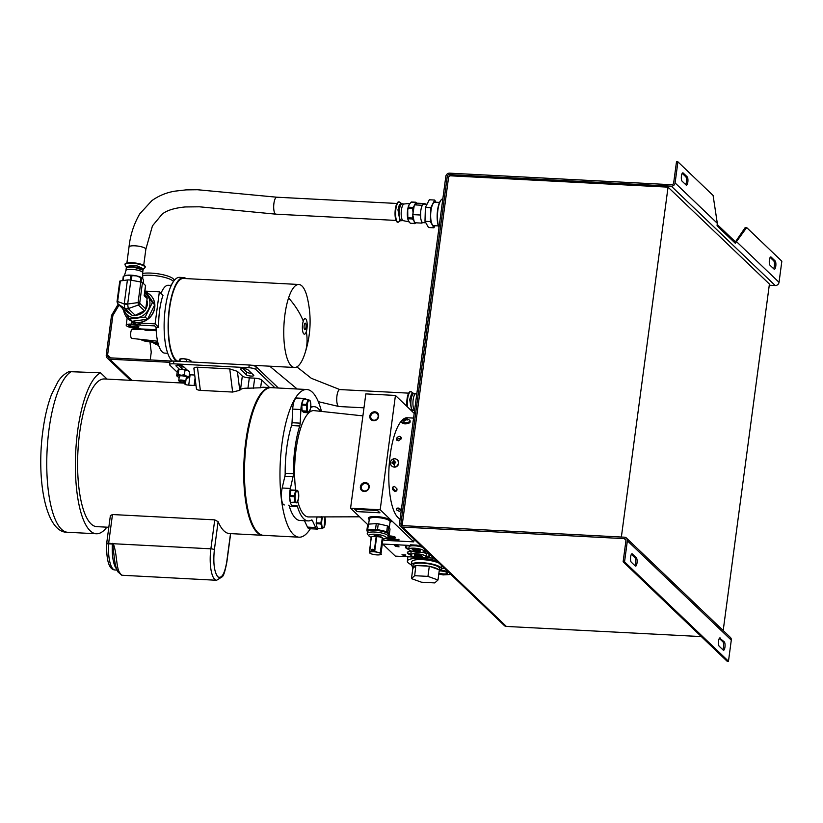 <?xml version="1.0" encoding="UTF-8"?>
<svg xmlns="http://www.w3.org/2000/svg" width="823" height="823" viewBox="0 0 823 823"><rect width="100%" height="100%" fill="white"/><g stroke="black" fill="none" stroke-linecap="round" stroke-linejoin="round"><path stroke-width="1.23" d="M179.455 381.543L178.828 380.771A3.539 0.854 7.6 0 1 178.745 380.535A3.539 0.854 7.6 0 1 181.255 380.051A3.539 0.854 7.6 0 1 185.761 381.471A3.539 0.854 7.6 0 1 185.617 381.677L184.815 382.253A2.788 0.679 7.6 0 1 182.943 382.479A2.788 0.679 7.6 0 1 179.455 381.543A2.788 0.679 7.6 0 1 181.369 380.977A2.788 0.679 7.6 0 1 184.105 381.491A2.788 0.679 7.6 0 1 184.815 382.253M179.939 361.4L180.247 359.075L183.416 358.746L186.461 359.394L186.152 361.729M186.461 359.394L188.879 359.754L191.162 361.091L191.049 361.986M190.288 360.464A5.658 1.379 -172.4 0 0 190.154 360.361L191.162 361.091M179.558 359.27L180.247 359.075L178.622 361.338M190.154 360.361A5.658 1.379 -172.4 0 0 188.879 359.754A5.658 1.379 -172.4 0 0 183.416 358.746A5.658 1.379 -172.4 0 0 180.042 359.013A5.658 1.379 -172.4 0 0 179.918 359.054M444.204 568.065A19.618 4.763 7.6 0 1 441.447 568.734M411.366 564.722A19.618 4.763 7.6 0 1 408.157 562.767A19.618 4.763 7.6 0 1 407.364 561.152A19.618 4.763 7.6 0 1 436.622 560.823M412.858 566.708A15.174 3.683 7.6 0 1 411.973 566.039A15.174 3.683 7.6 0 1 411.356 564.784A15.174 3.683 7.6 0 1 424.473 562.86A15.174 3.683 7.6 0 1 440.83 567.541A15.174 3.683 7.6 0 1 441.437 568.796A15.174 3.683 7.6 0 1 439.482 570.267M439.276 570.339A13.425 3.261 7.6 0 1 439.4 570.915L439.708 568.559A13.425 3.261 -172.4 0 0 439.163 567.448A13.425 3.261 -172.4 0 0 424.699 563.313A13.425 3.261 -172.4 0 0 413.084 565.01L412.776 567.366A13.425 3.261 7.6 0 1 415.79 565.761L412.827 568.446L411.469 578.62L414.689 575.699L427.95 576.388L437.99 579.999L434.77 582.91L421.51 582.221L411.469 578.62M438.896 573.178A5.545 1.348 7.6 0 0 444.461 573.95A5.545 1.348 7.6 0 0 447.424 573.158A5.545 1.348 7.6 0 0 447.198 572.705A5.545 1.348 7.6 0 0 439.4 570.905A13.425 3.261 7.6 0 1 439.132 571.44M415.79 565.761L414.689 575.699M428.258 566.173L417.086 565.586A13.425 3.261 7.6 0 1 428.258 566.173L429.308 566.224L427.95 576.388M416.047 565.535L417.086 565.586M438.556 569.547L430.09 566.512A13.425 3.261 7.6 0 1 438.556 569.547L439.338 569.835L437.99 579.999M429.308 566.224L430.09 566.512M413.084 568.22A13.425 3.261 7.6 0 1 412.776 567.366M411.356 564.784L411.767 561.728A15.174 3.683 7.6 0 1 422.394 559.63A15.174 3.683 7.6 0 1 438.988 563.086M413.578 418.094L407.251 417.765A50.954 15.606 93 0 0 389.485 461.302A50.954 15.606 93 0 0 398.065 517.646A50.954 15.606 93 0 0 400.101 519.076M396.635 508.377L396.367 509.355C397.221 507.534 398.723 507.606 400.883 509.591A50.954 15.606 -87 0 0 401.079 510.126L399.35 511.371L396.563 509.89L396.974 508.388L400.924 509.704M393.096 486.866L392.386 488.543L392.766 487.206L394.484 486.444L396.912 488.78A50.954 15.606 -87 0 0 396.984 489.603L396.624 490.909L394.927 491.64L392.458 489.366L393.024 488.625L395.493 490.899L396.851 490.508M396.943 439.894A49.071 15.03 -87 0 1 397.139 439.173L396.727 438.052C398.929 435.727 400.441 435.799 401.254 438.289A50.954 15.606 -87 0 0 401.048 439.009L398.281 440.84L396.532 438.772L396.881 440.243M396.563 439.719L396.532 438.772A50.954 15.606 93 0 1 396.727 438.052M393.024 488.625A49.071 15.03 -87 0 1 392.952 487.792M401.305 437.97L397.139 439.173M396.563 509.89A50.954 15.606 93 0 1 396.367 509.355L396.336 508.83M392.386 488.543A50.954 15.606 93 0 0 392.458 489.366M401.233 437.363L401.254 438.289M184.085 367.089A4.249 1.029 -172.4 0 0 182.768 366.965A4.249 1.029 -172.4 0 0 180.402 367.12M131.927 380.401L109.747 359.188L169.816 362.315M109.747 359.188A4.249 3.909 133.7 0 1 106.26 354.898L111.527 315.425L112.874 315.497L107.607 354.97A2.829 2.603 -46.3 0 0 109.932 357.83L172.264 361.081M150.208 359.929L151.247 352.182L149.951 341.843M118.183 304.212L111.527 315.425M119.068 305.055L112.874 315.497M107.113 379.105L100.509 372.788L69.009 371.636C64.564 373.735 60.912 377.016 58.073 381.491L51.54 394.443C47.662 404.597 44.781 416.644 42.909 430.604C36.027 480.159 45.923 533.386 67.681 532.275L96.322 533.767A81.076 24.824 93 0 0 106.856 527.173M263.165 535.31A73.936 22.643 -87 0 1 262.794 535.3A73.936 22.643 -87 0 1 257.157 532.563A73.936 22.643 -87 0 1 244.709 450.798A73.936 22.643 -87 0 1 270.489 387.623A73.936 22.643 -87 0 1 270.86 387.654M112.484 514.54L108.657 543.159A2.829 0.689 7.6 0 0 106.651 543.55L110.385 515.568L112.484 514.54L214.741 519.869L218.116 521.679A73.936 22.643 93 0 0 223.887 530.825A73.936 22.643 93 0 0 229.524 533.561L262.794 535.3M185.072 383.168L104.387 378.961A73.936 22.643 93 0 0 78.607 442.136A73.936 22.643 93 0 0 91.055 523.901A73.936 22.643 93 0 0 96.692 526.638L108.821 527.276M100.509 372.788A81.076 24.824 93 0 0 75.953 447.949A81.076 24.824 93 0 0 90.139 530.763A81.076 24.824 93 0 0 96.322 533.767M106.774 543.777L108.595 543.838A2.829 0.864 93 0 1 108.657 543.159L113.265 543.725C117.195 553.694 116.094 568.23 119.891 572.962A2.829 2.448 149.4 0 1 117.946 571.851L117.946 571.851C116.341 568.991 115.179 564.732 114.469 559.054L112.72 544.425A2.829 1.101 -49.2 0 1 113.265 543.725L210.883 548.818A24.793 7.592 93 0 0 214.7 579.351A24.793 7.592 93 0 0 216.593 580.277L222.303 576.748C223.691 575.699 225.224 570.72 226.891 561.821L230.656 533.623M310.364 528.736A73.936 22.643 -87 0 1 299.068 537.193L263.545 535.341A73.936 22.643 -87 0 1 257.908 532.594A73.936 22.643 -87 0 1 245.46 450.839A73.936 22.643 -87 0 1 271.24 387.654L306.763 389.505A73.936 22.643 -87 0 1 312.401 392.252A73.936 22.643 -87 0 1 321.484 411.428M299.068 537.193A73.936 22.643 -87 0 1 293.43 534.446A73.936 22.643 -87 0 1 280.982 452.691A73.936 22.643 -87 0 1 306.763 389.505M243.001 368.591L246.684 372.109A3.848 0.936 -172.4 0 0 251.437 373.344A3.848 0.936 -172.4 0 0 251.694 373.354M246.324 374.835A3.848 0.936 -172.4 0 0 251.066 376.06A3.848 0.936 -172.4 0 0 253.803 375.535A3.848 0.936 -172.4 0 0 253.638 375.216L248.011 369.836A3.848 0.936 -172.4 0 0 243.865 368.642A3.848 0.936 -172.4 0 0 240.542 369.136A3.848 0.936 -172.4 0 0 240.697 369.445L246.324 374.835L246.684 372.109M270.489 387.623L263.71 387.263A73.936 22.643 93 0 0 260.624 387.777L247.929 388.219C244.287 388.106 241.818 388.538 240.522 389.536A73.936 22.643 93 0 0 239.76 390.297L232.642 392.057L200.349 390.369C197.17 390.02 195.946 389.248 196.697 388.055M196.039 385.627L188.724 385.133C185.504 384.804 184.362 384.372 185.278 383.847M218.116 521.679L214.371 549.723C213.064 562.839 214.196 571.862 217.756 576.769C221.675 579.011 224.689 573.95 226.778 561.584A2.829 0.689 7.6 0 1 226.891 561.821M239.76 390.297L237.394 371.348L229.751 368.91L197.448 367.223C194.351 367.192 193.312 367.819 194.331 369.105M237.394 371.348L242.322 376.07A5.658 1.379 -172.4 0 0 249.307 377.88L254.688 378.158L253.309 388.497M260.624 387.777L261.673 379.969A5.658 1.379 -172.4 0 0 254.688 378.158M261.673 379.969L269.625 387.571M188.724 385.133L190.103 374.794A5.658 1.379 -172.4 0 0 189.341 374.763M190.103 374.794L194.712 375.031M119.891 572.962A24.793 7.592 93 0 0 121.053 574.475A24.793 7.592 93 0 0 122.308 575.267L216.593 580.277M112.432 543.355A2.829 0.864 93 0 0 112.36 544.034L112.72 544.425M187.449 370.309L183.426 366.461A3.848 0.936 -172.4 0 0 179.28 365.278A3.848 0.936 -172.4 0 0 175.947 365.762A3.848 0.936 -172.4 0 0 176.101 366.081L179.548 369.373M177.171 372.161L169.744 365.062A5.658 1.379 7.6 0 1 169.507 364.589A5.658 1.379 7.6 0 1 173.519 363.807L248.875 367.737A5.658 1.379 7.6 0 1 255.86 369.548L275.005 387.859M122.308 575.267A2.829 2.685 108.4 0 1 121.639 575.143L117.946 571.851M178.416 365.227L182.099 368.745M255.86 369.548L256.22 366.821L278.4 388.034M256.22 366.821A5.658 1.379 -172.4 0 0 249.235 365.011L248.875 367.737M173.519 363.807L173.89 361.091L249.235 365.011M173.89 361.091A5.658 1.379 -172.4 0 0 169.877 361.863L169.507 364.589M394.855 466.939A4.146 3.93 111.2 0 1 390.462 462.464A4.146 3.93 111.2 0 1 395.894 458.997A4.146 3.93 111.2 0 1 394.855 466.939A5.319 1.492 -99.2 0 1 394.114 464.563A4.959 0.772 -6.5 0 1 394.546 464.501L394.845 462.938A5.298 0.823 -6.5 0 1 395.781 462.835L395.678 461.94A5.298 0.823 173.5 0 0 394.742 462.053L394.114 460.726A4.959 0.772 173.5 0 0 393.682 460.787A4.959 0.772 173.5 0 0 393.26 460.859L392.808 462.361A5.298 0.823 173.5 0 0 392.026 462.526L392.129 463.421A5.298 0.823 -6.5 0 1 392.91 463.246L393.692 464.635A4.959 0.772 -6.5 0 1 394.114 464.563M392.91 463.246L394.094 463.946A0.566 0.535 -68.8 0 0 393.764 463.503L393.168 463.277M396.069 459.08A4.146 3.93 111.2 0 1 394.402 467.125A4.146 3.93 111.2 0 1 393.065 466.806M394.917 462.166A0.566 0.535 -68.8 0 0 395.318 462.279L395.709 462.217M392.602 463.318L393.394 462.588A0.566 0.535 -68.8 0 0 393.867 461.95L393.26 460.859M394.166 464.563L394.094 463.946M150.918 275.294A17.89 4.341 -172.4 0 0 142.708 275.551A17.89 4.341 -172.4 0 1 150.918 275.294A17.89 4.341 -172.4 0 1 173.447 281.548A17.89 4.341 -172.4 0 0 150.918 275.294M173.92 280.89L174.003 280.314A17.89 4.341 -172.4 0 0 151.216 273.113A17.89 4.341 -172.4 0 0 142.677 273.421M171.184 284.285A17.89 4.341 -172.4 0 0 171.966 284.017M372.263 536.606L376.183 536.606A6.553 1.595 -172.4 0 1 376.677 536.647L379.537 536.863A5.792 1.409 -172.4 0 0 375.72 536.339A5.792 1.409 -172.4 0 0 373.837 536.339A5.792 1.409 -172.4 0 0 372.263 536.606A5.792 1.409 -172.4 0 0 372.078 536.678M376.677 536.647L374.722 551.235L377.479 552.295A5.792 1.409 7.6 0 1 380.812 553.622A5.792 1.409 7.6 0 1 380.998 553.858L383.055 538.427M382.757 538.088A5.792 1.409 -172.4 0 0 382.613 537.985A5.792 1.409 -172.4 0 0 379.537 536.863L382.284 537.923A6.553 1.595 -172.4 0 1 382.592 538.057L380.998 553.858A5.792 1.409 7.6 0 1 380.391 554.63A5.792 1.409 7.6 0 1 378.817 554.897A5.792 1.409 7.6 0 1 376.934 554.897A5.792 1.409 7.6 0 1 373.117 554.373A5.792 1.409 7.6 0 1 370.041 553.251A5.792 1.409 7.6 0 1 369.599 552.809L371.194 537.008A6.553 1.595 -172.4 0 1 371.389 536.915L369.434 551.503L371.78 551.77L374.239 551.194L376.183 536.606M380.648 552.645A6.553 1.595 -172.4 0 0 380.339 552.511L382.284 537.923M370.062 553.179L369.599 552.809A5.792 1.409 7.6 0 1 371.78 551.77A5.792 1.409 7.6 0 1 377.479 552.295L380.339 552.511M371.07 550.114C372.14 549.034 373.076 548.982 373.868 549.939C372.798 551.009 371.873 551.071 371.07 550.114L371.749 549.383M381.461 554.229A6.553 1.595 7.6 0 1 381.265 554.321L380.391 554.63M373.868 549.939L373.189 550.669M441.293 199.773A15.092 4.619 93 0 0 441.087 199.968A15.092 4.619 93 0 0 437.569 210.235A15.092 4.619 93 0 0 438.998 227.57M439.04 227.323A15.544 4.763 -87 0 1 437.867 210.143A15.544 4.763 -87 0 1 441.498 199.557A15.544 4.763 -87 0 1 442.836 198.816M418.65 552.398A7.777 1.883 7.6 0 1 408.743 549.27A7.777 1.883 7.6 0 1 414.257 548.19A7.777 1.883 7.6 0 1 424.154 551.317A7.777 1.883 7.6 0 1 418.65 552.398M422.538 547.357A7.777 1.883 -172.4 0 0 414.576 545.803A7.777 1.883 -172.4 0 0 409.062 546.873L408.743 549.27M420.615 551.06L417.683 551.461L413.516 550.69L412.292 549.527L415.224 549.126L419.391 549.898L420.615 551.06M417.683 551.461L417.498 550.309L414.339 549.723L413.516 550.69M419.535 550.031L417.498 550.309L417.6 549.569M186.183 378.313A5.658 1.379 -172.4 0 0 188.097 377.922A5.658 1.379 -172.4 0 0 188.272 377.788A5.658 1.379 -172.4 0 0 188.2 377.068A5.658 1.379 -172.4 0 0 186.677 376.265A5.658 1.379 -172.4 0 0 181.214 375.257A5.658 1.379 -172.4 0 0 177.357 375.772A5.658 1.379 -172.4 0 0 177.418 376.492A5.658 1.379 -172.4 0 0 178.951 377.304A5.658 1.379 -172.4 0 0 179.167 377.376M187.613 377.798L189.125 376.43L186.677 376.265L184.414 374.732L181.214 375.257L178.2 374.414L176.688 375.782L177.305 371.194L178.807 369.825L178.149 369.836M178.745 380.535L179.311 376.317A3.539 0.854 7.6 0 1 182.367 375.864A3.539 0.854 7.6 0 1 186.183 376.955A3.539 0.854 7.6 0 1 186.327 377.253L185.761 381.471M177.357 375.772L176.688 375.782L177.418 376.492M189.125 376.43L189.732 371.842L187.469 370.319L185.021 370.155L184.414 374.732M189.064 371.842L189.732 371.842M178.2 374.414L178.807 369.825L182.006 369.311A5.658 1.379 -172.4 0 0 178.324 369.702A5.658 1.379 -172.4 0 0 178.303 369.722L178.324 369.702M185.021 370.155L182.006 369.311A5.658 1.379 -172.4 0 1 187.469 370.319A5.658 1.379 -172.4 0 1 189.002 371.132L189.722 371.831M407.22 418.928L409.751 420.214A4.146 1.625 175.1 0 1 410.049 420.738A4.146 1.625 175.1 0 1 404.669 422.734A4.146 1.625 175.1 0 1 403.548 422.6A4.146 1.625 175.1 0 1 401.778 421.448A4.146 1.625 175.1 0 1 401.974 420.872L407.22 418.928A5.319 2.932 -78.6 0 0 406.881 418.897A4.959 3.662 -122.5 0 0 406.511 418.845L405.194 419.041A5.298 3.909 -122.5 0 0 404.463 419.133L403.949 419.463A5.298 3.909 57.5 0 1 404.669 419.37L404.319 420.244A4.959 3.662 57.5 0 1 404.69 420.296A4.959 3.662 57.5 0 1 405.06 420.388L406.346 419.709A5.298 3.909 57.5 0 1 407.107 420.1L407.622 419.771A5.298 3.909 -122.5 0 0 406.86 419.38L407.251 418.989A4.959 3.662 -122.5 0 0 406.881 418.897M404.669 419.37L404.875 420.337M410.049 420.738L410.142 421.839A4.146 1.625 175.1 0 1 404.762 423.835A4.146 1.625 175.1 0 1 401.871 422.549L401.778 421.448M406.912 419.987L406.716 419.082M406.593 419.823L406.511 418.845M375.844 536.339A3.014 0.73 7.6 0 1 374.753 535.824A3.014 0.73 7.6 0 1 374.66 535.701M373.94 536.329A3.683 0.895 7.6 0 1 374.033 535.927A3.683 0.895 7.6 0 1 376.492 535.619A3.683 0.895 7.6 0 1 381.09 536.863A3.683 0.895 7.6 0 1 381.059 537.285M380.535 536.483A3.014 0.73 7.6 0 1 379.228 536.791M383.251 538.972A8.827 2.14 -172.4 0 0 385.925 538.273A8.827 2.14 -172.4 0 0 383.703 535.855A8.827 2.14 -172.4 0 0 375.031 534.23A8.827 2.14 -172.4 0 0 368.982 536.02A8.827 2.14 -172.4 0 0 371.163 537.296M385.925 538.273L387.859 536.894A10.606 2.572 -172.4 0 0 388.271 536.308A10.606 2.572 -172.4 0 0 387.839 535.423A10.606 2.572 -172.4 0 0 374.763 532.039A10.606 2.572 -172.4 0 0 367.243 533.499A10.606 2.572 -172.4 0 0 367.49 534.178L368.982 536.02M388.271 536.308L388.507 534.59A10.606 2.572 -172.4 0 0 388.075 533.716A10.606 2.572 -172.4 0 0 374.99 530.321A10.606 2.572 -172.4 0 0 367.469 531.781L367.243 533.499M388.425 535.166L388.497 535.145A11.81 2.87 -172.4 0 0 389.258 534.785L387.921 532.183A11.81 2.87 -172.4 0 0 386.697 531.637L377.5 529.559A11.81 2.87 -172.4 0 0 375.514 529.374L367.655 529.889A11.81 2.87 -172.4 0 0 366.893 530.249L367.428 532.07M389.3 527.605L390.081 521.71A10.473 2.541 -172.4 0 0 389.66 520.846A10.473 2.541 -172.4 0 0 378.374 517.616A10.473 2.541 -172.4 0 0 369.321 518.943L368.632 524.117M377.5 529.559L378.271 523.798L387.468 525.876L386.697 531.637M387.921 532.183L388.693 526.422A11.81 2.87 -172.4 0 0 387.468 525.876M388.693 526.422L390.03 529.024L389.258 534.785M367.655 529.889L368.426 524.128A11.81 2.87 -172.4 0 0 367.665 524.488L366.893 530.249M368.426 524.128L376.286 523.613L375.514 529.374M378.271 523.798A11.81 2.87 -172.4 0 0 376.286 523.613M382.818 544.044L410.286 545.474L410.368 544.816L417.096 545.165L417.004 545.824L421.16 546.04M429.812 555.227A11.327 2.747 7.6 0 1 426.16 556.43M410.749 554.373A11.327 2.747 7.6 0 1 407.529 552.254M425.975 550.638A11.327 2.747 7.6 0 1 424.215 550.906M408.805 548.848A11.327 2.747 7.6 0 1 405.585 546.739M399.042 546.884L397.838 545.731L394.392 545.556L399.042 546.884M396.367 546.05L395.626 546.235M410.286 545.474A11.327 2.747 -172.4 0 0 405.461 547.058A11.327 2.747 -172.4 0 0 408.784 549.527M415.224 557.15L395.318 556.111L382.798 544.147M433.793 558.117L424.894 557.655M424.051 551.564A11.327 2.747 -172.4 0 0 426.489 551.132M421.901 546.75A11.327 2.747 -172.4 0 0 417.004 545.824M411.274 551.05A11.327 2.747 -172.4 0 0 407.406 552.572A11.327 2.747 -172.4 0 0 410.728 555.052M425.995 557.089A11.327 2.747 -172.4 0 0 429.853 555.566A11.327 2.747 -172.4 0 0 423.104 552.089M405.41 556.06L405.821 554.99L401.963 554.784L405.039 555.597M405.718 554.98L405.472 555.618M397.848 545.906L398.332 546.719L396.172 546.441L398.332 546.719M396.881 546.163L396.172 546.441M405.009 555.71L403.723 555.216M403.712 555.34L405.091 555.412M420.594 557.912A7.777 1.883 7.6 0 1 410.687 554.784A7.777 1.883 7.6 0 1 416.201 553.714A7.777 1.883 7.6 0 1 426.098 556.842A7.777 1.883 7.6 0 1 420.594 557.912M412.673 551.482A7.777 1.883 -172.4 0 0 411.016 552.387L410.687 554.784M426.098 556.842L426.427 554.445A7.777 1.883 -172.4 0 0 422.497 552.233M422.353 556.708L418.958 556.934L415.008 556.029L414.442 554.918L417.837 554.692L421.788 555.597L422.353 556.708L421.51 555.628L415.944 555.103L415.008 556.029M418.958 556.934L419.051 554.969M621.365 537.038L668.05 187.15L769.423 284.069L723.191 630.541M734.805 242.785L745.247 227.498L746.677 227.57L735.309 243.269L717.07 225.831L717.296 223.28L675.107 182.943L677.915 161.833L676.496 161.761L673.677 182.86A2.037 1.872 133.7 0 1 671.486 184.722L449.646 173.159A3.529 3.251 -46.3 0 0 445.829 176.379L399.515 523.5A3.529 3.251 -46.3 0 0 402.426 527.07L624.256 538.633A2.037 1.872 133.7 0 1 625.933 540.69L623.124 561.79L624.544 561.872L627.363 540.773A3.529 3.251 133.7 0 0 624.451 537.193L402.612 525.63A2.037 1.872 133.7 0 1 400.935 523.572L447.249 176.451A2.037 1.872 133.7 0 1 449.451 174.599L671.29 186.163L775.225 285.53L769.268 285.221M668.05 187.15L450.726 175.824L449.451 174.599M402.272 525.578A2.037 1.872 133.7 0 1 402.221 524.796L448.535 177.675A2.037 1.872 133.7 0 1 450.726 175.824M675.107 182.943A3.529 3.251 133.7 0 1 671.29 186.163M627.363 540.773L731.287 640.14A3.529 3.251 -46.3 0 0 730.371 637.403L626.437 538.036M701.361 636.601L506.351 626.437A3.529 3.251 133.7 0 1 504.365 625.593L400.431 526.226M746.677 227.57L781.85 261.21L779.031 282.31L736.842 241.962M775.225 285.53A3.529 3.251 -46.3 0 0 779.031 282.31M731.287 640.14L728.478 661.239L727.048 661.167L623.124 561.79M631.262 562.16L635.263 565.977A4.249 1.296 93 0 0 635.582 566.142A4.249 1.296 93 0 0 637.064 562.51A4.249 1.296 93 0 0 636.354 557.809L632.352 553.992A4.249 1.296 93 0 0 632.033 553.838A4.249 1.296 93 0 0 630.552 557.459A4.249 1.296 93 0 0 631.262 562.16M720.3 638.072A4.249 1.296 93 0 0 719.971 637.918A4.249 1.296 93 0 0 718.489 641.539A4.249 1.296 93 0 0 719.209 646.24L723.201 650.057A4.249 1.296 93 0 0 723.53 650.221A4.249 1.296 93 0 0 725.012 646.59A4.249 1.296 93 0 0 724.291 641.899L719.631 638.041M728.478 661.239L624.544 561.872M775.132 260.912L771.13 257.095A4.249 1.296 93 0 0 770.812 256.941A4.249 1.296 93 0 0 769.33 260.562A4.249 1.296 93 0 0 770.04 265.263L774.042 269.08A4.249 1.296 93 0 0 774.361 269.244A4.249 1.296 93 0 0 775.842 265.613A4.249 1.296 93 0 0 775.132 260.912L773.702 260.84L770.143 257.434M677.915 161.833L713.099 195.473L717.296 223.28M686.094 185A4.249 1.296 93 0 0 686.423 185.154A4.249 1.296 93 0 0 687.894 181.533A4.249 1.296 93 0 0 687.184 176.832L683.183 173.015A4.249 1.296 93 0 0 682.864 172.861A4.249 1.296 93 0 0 681.382 176.482A4.249 1.296 93 0 0 682.102 181.183L686.094 185M634.821 565.566A4.249 1.296 93 0 0 635.706 561.358A4.249 1.296 93 0 0 634.934 557.737L636.354 557.809M631.375 554.332L634.934 557.737M722.769 649.645A4.249 1.296 93 0 0 723.643 645.438A4.249 1.296 93 0 0 722.872 641.817L719.312 638.422M735.423 241.89L717.347 224.607M773.599 268.668A4.249 1.296 93 0 0 774.474 264.461A4.249 1.296 93 0 0 773.702 260.84M685.662 184.578A4.249 1.296 93 0 0 686.536 180.381A4.249 1.296 93 0 0 685.765 176.76L682.205 173.355M438.793 573.929L443.062 574.917L450.747 574.464M440.83 569.65L440.284 569.958M447.856 571.563L440.789 569.928M401.747 220.595A8.497 2.603 -87 0 1 401.274 220.708L399.906 220.636L397.951 209.855L399.32 204.937L400.791 203.672L402.159 203.744A8.497 2.603 -87 0 1 402.612 203.898M126.248 268.175L126.413 266.539L132.657 265.376L137.575 266.045L143.243 268.782L142.976 270.407M404.206 203.991A8.353 2.562 93 0 0 404.083 203.991A8.353 2.562 93 0 0 401.408 210.071A8.353 2.562 93 0 0 403.219 220.657A8.353 2.562 93 0 0 403.332 220.677M403.27 220.677L401.285 220.574A8.353 2.562 -87 0 1 399.361 209.968A8.353 2.562 -87 0 1 402.149 203.878L404.144 203.981M412.889 215.297L412.272 218.002L407.807 217.776L407.724 210.009L409.124 204.649L411.13 202.16L415.594 202.396L414.854 204.948M408.177 208.198L412.642 208.425L412.848 207.427L408.383 207.201M409.124 204.649L409.072 204.752A9.444 2.891 93 0 0 407.601 210.122A9.444 2.891 93 0 0 407.364 212.951A9.444 2.891 93 0 0 408.249 220.42A9.444 2.891 93 0 0 408.27 220.461L407.951 218.733L412.416 218.969L414.236 221.274M421.273 208.219L421.757 205.246L422.755 204.742A9.29 2.839 93 0 0 421.273 208.219A9.29 2.839 93 0 0 420.779 210.842A9.29 2.839 93 0 0 420.646 212.025A9.29 2.839 93 0 0 420.656 217.478A9.29 2.839 93 0 0 421.294 220.636A9.29 2.839 93 0 0 422.785 222.611A9.29 2.839 93 0 0 422.919 222.632L425.83 222.776M439.554 202.417L434.904 202.18A11.759 3.601 93 0 0 430.81 212.231A11.759 3.601 93 0 0 432.785 225.235A11.759 3.601 93 0 0 433.68 225.667L438.33 225.903M401.274 220.708A8.497 2.603 -87 0 1 399.32 209.927A8.497 2.603 -87 0 1 402.159 203.744M399.258 201.892L398.723 201.861A10.195 3.117 93 0 0 395.318 209.289A10.195 3.117 93 0 0 397.663 222.22L398.198 222.241A10.195 3.117 -87 0 1 395.853 209.32A10.195 3.117 -87 0 1 397.499 203.404A10.195 3.117 -87 0 1 399.258 201.892L401.778 203.723M126.228 267.928L132.472 266.765L143.058 270.17M144.498 294.603L144.159 295.663L144.488 294.243L146.432 296.414A2.716 2.5 133.7 0 1 147.142 298.512L145.753 308.944A2.263 2.088 133.7 0 1 144.426 310.775L135.25 315.302L128.244 308.604A3.621 3.333 133.7 0 1 124.798 308.419L131.814 315.116L123.964 309.715A2.263 2.088 133.7 0 1 123.728 309.52L117.689 303.738L117.01 301.794A2.263 0.545 7.6 0 1 117.617 301.506L120.364 280.931A2.263 0.545 -172.4 0 0 119.757 281.219L117.01 301.794A2.263 0.545 7.6 0 0 117.103 301.979M135.25 315.302A3.621 3.333 133.7 0 1 131.814 315.116M150.434 295.107A16.275 14.989 133.7 0 1 150.506 295.159A16.275 14.989 133.7 0 1 153.181 312.843A16.275 14.989 133.7 0 1 137.163 322.585A16.275 14.989 133.7 0 1 128.007 318.696A16.275 14.989 133.7 0 1 127.935 318.635M122.01 307.874L129.633 319.046L131.958 321.279L147.554 319.252L154.724 304.788L146.288 292.34A16.275 14.989 133.7 0 1 150.372 295.046A16.275 14.989 133.7 0 1 154.724 304.788A16.275 14.989 133.7 0 1 147.554 319.252A16.275 14.989 133.7 0 1 137.04 322.462A16.275 14.989 133.7 0 1 131.958 321.279A16.275 14.989 133.7 0 1 127.874 318.573A16.275 14.989 133.7 0 1 123.687 310.446M142.657 272.763A8.436 2.047 -172.4 0 0 142.667 272.691A8.436 2.047 -172.4 0 0 131.917 269.368A8.436 2.047 -172.4 0 0 125.95 270.458A8.436 2.047 -172.4 0 0 125.94 270.53L126.248 268.226A8.436 2.047 7.6 0 1 126.577 267.753A8.436 2.047 7.6 0 1 132.225 267.064A8.436 2.047 7.6 0 1 142.77 269.913A8.436 2.047 7.6 0 1 142.965 270.448L142.667 272.722M131.258 275.571L136.546 275.9A9.444 2.294 -172.4 0 0 130.826 275.149A9.444 2.294 -172.4 0 0 127.349 275.18L131.258 275.571M130.857 275.499L130.25 280.015L131.361 280.108L131.958 275.592M126.619 267.722A8.353 2.027 7.6 0 1 126.66 267.691A8.353 2.027 7.6 0 1 132.256 267.002A8.353 2.027 7.6 0 1 142.698 269.831A8.353 2.027 7.6 0 1 142.729 269.872M142.924 270.16L142.924 270.15A8.353 2.027 -172.4 0 0 142.924 270.15A8.353 2.027 -172.4 0 0 132.287 266.796A8.353 2.027 -172.4 0 0 126.361 267.938A8.353 2.027 -172.4 0 0 126.361 267.959L126.361 267.938M145.146 267.372L145.218 266.827A10.195 2.469 -172.4 0 0 132.246 262.732A10.195 2.469 -172.4 0 0 125.014 264.132L124.942 264.677A10.195 2.469 7.6 0 1 132.164 263.278A10.195 2.469 7.6 0 1 138.346 264.08A10.195 2.469 7.6 0 1 145.146 267.372L143.151 269.502M142.184 277.937A9.444 2.294 -172.4 0 0 142.06 277.845A9.444 2.294 -172.4 0 0 136.546 275.9L142.688 278.411L143.5 280.314L143.12 283.215M141.124 282.052L141.69 277.783L142.688 278.411M123.08 280.561L123.666 276.137L125.189 275.592A9.444 2.294 -172.4 0 0 124.962 275.674M123.666 276.137L127.349 275.18A9.444 2.294 -172.4 0 0 125.189 275.592M123.964 309.715L117.926 303.934L124.757 308.388L124.201 303.954L117.617 301.506L117.926 303.934A2.263 2.088 133.7 0 1 117.689 303.738M144.488 294.243L145.63 285.735A2.716 0.658 -172.4 0 0 145.517 285.509L142.451 282.577A2.263 0.545 -172.4 0 0 140.815 281.991L130.857 280.159A3.621 0.874 -172.4 0 0 127.411 279.974L120.364 280.931M127.411 279.974L124.232 303.831A3.621 0.874 7.6 0 1 127.678 304.016L130.857 280.159M140.815 281.991L138.079 302.576L127.678 304.016L128.244 308.604L138.377 305.004L138.079 302.576A2.263 0.545 7.6 0 1 139.704 303.162L142.451 282.577M124.232 303.831L127.781 304.747M144.426 310.775L138.377 305.004A2.263 2.088 -46.3 0 0 139.704 303.173L145.753 308.944M129.633 319.046L145.229 317.03L147.554 319.252M145.229 317.03L152.389 302.555L154.724 304.788M144.92 291.023L146.288 292.34M152.389 302.555L144.858 291.507M135.466 315.199A11.378 10.473 -46.3 0 0 144.848 310.508M145.671 309.304A11.378 10.473 -46.3 0 0 146.906 300.272M124.798 308.419L124.757 308.388A3.621 3.025 -49 0 0 128.213 308.265M144.683 292.834A14.094 12.973 133.7 0 1 147.821 295.992A14.094 12.973 133.7 0 1 148.459 309.448A14.094 12.973 133.7 0 1 137.071 317.699A14.094 12.973 133.7 0 1 125.055 312.483A14.094 12.973 133.7 0 1 123.522 309.325M435.943 202.232L434.698 200.04L430.768 207.694L430.367 221.582L433.896 227.806L434.956 225.728M433.896 227.806L428.516 227.529L424.987 221.294L430.367 221.582M424.987 221.294L425.388 207.417L430.768 207.694M425.388 207.417L429.318 199.763L434.698 200.04M420.656 217.478L420.646 212.025M424.01 204.104A9.29 2.839 93 0 0 423.876 204.083A9.29 2.839 93 0 0 422.755 204.742M424.03 204.094L425.007 203.6L425.121 204.145M422.785 222.611L421.788 223.115L421.294 220.636M421.788 223.115L414.391 222.724L412.755 214.618L420.152 214.998M412.755 214.618L414.36 204.855L421.757 205.246M414.36 204.855L417.6 203.209L425.007 203.6M415.152 204.454A9.444 2.891 -87 0 1 416.808 203.61M414.73 222.745L414.792 223.517L415.81 222.796M415.142 223.475L410.327 223.28L408.506 220.976M417.004 203.518L415.944 202.355M412.642 208.425L413.095 213.25M413.146 212.221A9.444 2.891 -87 0 1 413.969 207.242M414.175 205.976L412.848 207.427M413.99 220.739A9.444 2.891 -87 0 1 413.156 216.603M412.416 218.969L412.272 218.002M407.807 217.776L407.951 218.733M413.485 410.276A8.497 2.603 -87 0 1 413.023 410.389L411.644 410.317L409.689 399.546L411.541 393.908L413.907 393.425A8.497 2.603 -87 0 1 414.36 393.589M413.023 410.389A8.497 2.603 -87 0 1 411.058 399.608A8.497 2.603 -87 0 1 413.907 393.425M415.944 393.672A8.353 2.562 93 0 0 415.831 393.672A8.353 2.562 93 0 0 413.156 399.752A8.353 2.562 93 0 0 414.442 410.049A8.353 2.562 93 0 0 414.638 410.204M414.617 410.338L413.023 410.255A8.353 2.562 -87 0 1 412.385 409.936A8.353 2.562 -87 0 1 410.986 400.698A8.353 2.562 -87 0 1 413.897 393.559L415.882 393.661M158.674 345.372L158.52 345.238A16.275 14.989 -46.3 0 1 152.348 341.967A16.275 14.989 -46.3 0 0 158.047 345.022M158.52 345.238A16.275 14.989 -46.3 0 0 158.633 345.259A16.532 15.215 133.7 0 1 153.222 342.008M407.55 407.015A10.195 3.117 -87 0 1 409.813 392.242A10.195 3.117 -87 0 1 411.006 391.573L410.471 391.542A10.195 3.117 93 0 0 406.943 406.439M305.004 353.18L304.304 355.238A41.551 12.726 -87 0 1 294.49 367.48A41.551 12.726 -87 0 1 284.912 314.756A41.551 12.726 -87 0 1 288.585 297.926A41.551 12.726 -87 0 1 298.811 284.48A41.551 12.726 -87 0 1 307.308 297.659C311.68 316.382 310.909 334.889 305.004 353.18A101.908 64.41 -161.8 0 0 306.3 331.648A7.788 2.387 -87 0 1 303.79 333.881A7.788 2.387 -87 0 1 303.276 321.145A7.788 2.387 -87 0 1 305.786 318.913A7.788 2.387 -87 0 1 306.3 331.648M143.264 339.652A5.154 1.255 -172.4 0 0 149.467 341.175A5.154 1.255 -172.4 0 0 152.985 340.701M150.918 340.475A4.588 1.111 7.6 0 1 149.385 340.485A4.588 1.111 7.6 0 1 145.794 339.93M135.239 327.575A5.154 1.255 -172.4 0 0 138.768 326.536A5.154 1.255 -172.4 0 0 132.328 324.797A5.154 1.255 -172.4 0 0 128.882 325.208A5.154 1.255 -172.4 0 0 130.178 326.628A5.154 1.255 -172.4 0 0 135.239 327.575M138.398 326.227A4.588 1.111 7.6 0 1 138.398 326.237A4.588 1.111 7.6 0 1 135.147 326.875A4.588 1.111 7.6 0 1 129.314 325.023A4.588 1.111 7.6 0 1 129.314 325.013M156.185 330.558L145.27 330.188L143.192 329.221L132.277 329.262A4.588 1.409 93 0 0 130.764 332.605A4.588 1.409 93 0 0 131.793 338.418L157.563 341.195M145.013 291.116L159.364 291.856L162.995 295.334A33.969 10.401 93 0 0 159.631 310.158A33.969 10.401 93 0 0 158.726 327.338L156.031 327.204A33.969 10.401 93 0 0 164.765 353.118L167.738 353.273M298.811 284.48L183.447 278.462A41.551 12.726 93 0 0 169.538 308.738A41.551 12.726 93 0 0 178.231 361.318M176.307 361.215A42.467 13.003 -87 0 1 169.291 308.491A42.467 13.003 -87 0 1 183.488 277.557L179.507 277.351A42.467 13.003 93 0 0 165.3 308.286A42.467 13.003 93 0 0 172.408 361.071M305.498 323.254A3.292 1.008 -87 0 1 306.002 327.307A3.292 1.008 -87 0 1 304.654 329.581A3.292 1.008 -87 0 1 304.14 325.527A3.292 1.008 -87 0 1 305.498 323.254M183.488 277.557A42.467 13.003 -87 0 1 186.111 278.596M158.129 343.541A16.532 15.215 133.7 0 1 154.961 342.533L150.167 341.854A7.644 1.852 7.6 0 1 140.712 339.385M145.27 330.188L144.148 329.107M156.133 329.735L140.733 328.933A16.532 15.215 133.7 0 1 139.745 328.449M140.733 328.933L135.939 328.243A7.644 1.852 7.6 0 1 126.207 325.167A7.644 1.852 7.6 0 1 131.629 324.118L135.456 323.881A16.532 15.215 133.7 0 0 140.754 325.147L154.642 325.877L156.031 327.204M131.248 321.001L131.947 321.68A16.532 15.215 -46.3 0 0 135.929 324.344M157.913 342.687L154.961 342.533M134.056 322.091A16.532 15.215 -46.3 0 0 138.521 323.007L140.754 325.147M159.364 291.856L155.094 323.871L138.521 323.007M171.277 285.427L168.304 285.272A33.969 10.401 93 0 0 160.979 293.41M158.726 327.338L155.094 323.871M362.902 415.872L314.139 410.636A53.238 16.306 93 0 0 296.064 449.399A53.238 16.306 93 0 0 295.683 490.199M297.803 501.485A53.238 16.306 93 0 0 308.604 516.947L359.558 516.803M318.45 528.531A11.224 3.436 -87 0 1 317.287 529.096A11.224 3.436 -87 0 1 315.651 527.533L312.39 520.578A4.393 1.348 93 0 0 312.092 520.136A4.393 1.348 93 0 0 311.752 519.971A4.393 1.348 93 0 0 311.495 520.033A57.199 17.52 -87 0 1 308.121 520.897A57.199 17.52 -87 0 1 297.473 506.639A4.393 1.348 93 0 0 296.99 505.703A4.393 1.348 93 0 0 296.661 505.538L292.484 505.373A11.224 3.436 -87 0 1 292.463 505.373A11.224 3.436 -87 0 1 290.365 488.44L293.05 476.733A4.393 1.348 93 0 0 293.358 473.719A57.199 17.52 -87 0 1 299.726 425.995A4.393 1.348 93 0 0 300.2 423.145L300.889 409.535A11.224 3.436 -87 0 1 303.245 399.659M308.121 520.897L299.942 520.475A57.199 17.52 -87 0 1 289.295 506.207A4.393 1.348 93 0 0 288.811 505.271A4.393 1.348 93 0 0 288.688 505.178M303.615 399.165A11.224 3.436 -87 0 1 304.911 398.455A11.224 3.436 -87 0 1 305.765 398.867A11.224 3.436 -87 0 1 306.125 399.299M284.285 504.952L284.305 504.952A11.224 3.436 -87 0 1 284.285 504.952A11.224 3.436 -87 0 1 282.176 488.008L284.871 476.301A4.393 1.348 93 0 0 285.18 473.297A57.199 17.52 -87 0 1 291.548 425.573A4.393 1.348 93 0 0 292.021 422.724L292.71 409.103A11.224 3.436 -87 0 1 296.733 398.023L304.911 398.455M310.724 407.508A57.199 17.52 -87 0 1 314.077 406.655A57.199 17.52 -87 0 1 318.439 408.774A57.199 17.52 -87 0 1 320.517 411.315M317.287 529.096L309.098 528.675A11.224 3.436 -87 0 1 307.473 527.101L304.469 520.712M309.921 400.513L308.121 399.412L306.403 404.412L306.681 411.078L308.666 412.745L310.508 408.661M307.205 408.095A5.895 1.8 -87 0 1 308.656 400.575A5.895 1.8 -87 0 1 310.796 404.124A5.895 1.8 -87 0 1 309.345 411.654A5.895 1.8 -87 0 1 307.205 408.095M310.827 404.011L310.106 401.089M308.121 399.412L303.306 399.484L301.856 404.175L301.774 405.05L306.31 405.286M306.681 411.078L302.134 410.842L302.288 411.397L306.856 411.644M309.736 411.335L308.666 412.745L304.212 412.508M304.119 412.508L302.319 411.407M302.134 410.842L301.774 405.05M307.884 399.402L303.306 399.484M310.827 405.585L310.837 404.227M298.749 495.23L297.71 490.446L295.755 490.21L294.233 495.806L294.829 502.586L296.887 502.884L298.564 498.399M295.2 499.304A5.895 1.8 -87 0 1 296.342 491.362A5.895 1.8 -87 0 1 298.656 493.851A5.895 1.8 -87 0 1 297.525 501.793A5.895 1.8 -87 0 1 295.2 499.304M298.687 493.697L297.844 490.94M295.755 490.21L290.951 490.385L289.645 496.464L294.181 496.701M294.799 502.143L290.406 502.359L295.004 502.627M292.34 502.647L290.468 502.39M290.262 501.907L289.645 496.464M291.208 489.963L295.735 490.199L290.951 490.385M298.091 500.693L296.887 502.884M321.793 516.587L320.754 523.942L321.834 526.216L321.772 528.675L323.984 527.306M324.653 516.906A5.895 1.8 -87 0 1 325.013 517.965A5.895 1.8 -87 0 1 324.529 526.278A5.895 1.8 -87 0 1 321.988 526A5.895 1.8 -87 0 1 322.822 516.906M325.023 519.951L324.787 516.906M321.834 528.438L317.4 528.448L322.081 528.695M317.287 528.201L316.217 523.706L320.754 523.942M320.733 523.078L316.197 522.842L316.217 523.706M316.197 522.842L317.02 516.957L321.567 517.194M324.025 527.594L325.023 517.729M324.632 525.99L325.291 522.194M368.704 487.432A3.899 3.59 -46.3 0 0 365.494 483.492A3.899 3.59 -46.3 0 0 362.305 490.045A3.899 3.59 -46.3 0 0 368.704 487.432M365.381 482.566A4.64 4.269 133.7 0 1 369.198 487.267A4.64 4.269 133.7 0 1 364.188 491.496A4.64 4.269 133.7 0 1 360.371 486.805A4.64 4.269 133.7 0 1 365.381 482.566M378.148 416.654A3.899 3.59 -46.3 0 0 374.938 412.714A3.899 3.59 -46.3 0 0 371.749 419.277A3.899 3.59 -46.3 0 0 378.148 416.654M374.825 411.798A4.64 4.269 133.7 0 1 378.642 416.489A4.64 4.269 133.7 0 1 373.632 420.728A4.64 4.269 133.7 0 1 369.815 416.026A4.64 4.269 133.7 0 1 374.825 411.798M388.302 536.061A4.105 0.998 7.6 0 1 390.308 535.979A4.105 0.998 7.6 0 1 395.431 537.368A4.105 0.998 7.6 0 1 392.622 538.201A4.105 0.998 7.6 0 1 387.705 537.008M388.333 536.051A3.302 0.802 -172.4 0 0 388.425 536.164A3.302 0.802 -172.4 0 0 392.499 537.213A3.302 0.802 -172.4 0 0 394.752 536.915M369.239 519.519A11.594 2.808 7.6 0 1 368.766 519.138A11.594 2.808 7.6 0 1 368.293 518.181A11.594 2.808 7.6 0 1 378.313 516.721A11.594 2.808 7.6 0 1 390.802 520.29A11.594 2.808 7.6 0 1 391.275 521.247A11.594 2.808 7.6 0 1 390.009 522.296M368.426 517.852A11.594 2.808 -172.4 0 0 368.858 518.469A11.594 2.808 -172.4 0 0 369.332 518.85M385.164 517.883A9.156 2.222 7.6 0 1 388.734 519.663A9.156 2.222 7.6 0 1 388.94 520.311M387.849 519.714A8.251 2.006 -172.4 0 0 388.168 519.262A8.251 2.006 -172.4 0 0 388.168 519.169M371.831 516.988A8.251 2.006 -172.4 0 0 371.811 517.081A8.251 2.006 -172.4 0 0 371.996 517.595M414.103 539.291L413.763 541.863L384.156 540.32L383.395 539.59M367.655 524.549L350.577 508.223L365.834 393.898L395.441 395.441L414.206 413.383M350.577 508.223L380.185 509.766L395.441 395.441M388.168 539.219L387.036 538.715L389.691 538.746L390.894 539.888L386.841 538.9M398.908 539.765L397.509 540.248L395.503 539.826L398.342 539.734L394.742 539.158L399.011 539.981M390.627 538.787L394.063 539.785L393.168 538.921L393.744 538.952L394.947 540.104L391.501 539.116L391.83 539.939L390.627 538.787M377.551 510.486L379.979 512.811L357.161 511.618L354.723 509.293L377.551 510.486M413.763 541.863L380.185 509.766M390.092 521.617A11.594 2.808 -172.4 0 0 391.234 520.897M398.435 539.898L398.394 539.302M398.96 539.322L397.56 539.816M393.713 538.952L394.063 539.785M391.83 539.939L391.172 538.818M394.34 540.073L394.104 539.538M389.67 538.746L390.184 539.734L387.551 539.178L389.258 538.849L390.184 539.734M370.792 517.893A9.156 2.222 7.6 0 1 371.163 517.317A9.156 2.222 7.6 0 1 375.072 516.535M387.582 538.654L387.551 539.178M354.867 509.334L377.469 510.507L379.845 512.77L357.233 511.597L354.867 509.303M107.607 354.97L110.632 357.861M71.879 371.286A81.076 24.824 93 0 0 49.01 429.421A81.076 24.824 93 0 0 61.499 529.271A81.076 24.824 93 0 0 67.681 532.275M230.512 533.613L226.778 561.584M214.741 519.869L210.883 548.818A2.829 0.689 7.6 0 1 214.371 549.723M229.751 368.91L232.642 392.057M242.322 376.07L240.522 389.536M249.307 377.88L247.929 388.219M195.092 378.024L194.105 385.411M200.349 390.369L197.448 367.223M106.651 543.55L106.63 543.766C106.239 566.975 111.599 569.691 115.045 570A25.482 7.798 -87 0 1 108.595 543.838L112.36 544.034A25.482 7.798 -87 0 0 116.66 569.043M176.101 366.081L176.184 365.494M240.697 369.445L240.769 368.869M393.682 460.787A5.319 1.492 -99.2 0 1 393.919 458.792M395.318 462.279L394.742 462.053M393.281 461.724L393.867 461.95M392.808 462.361L393.394 462.588M403.548 422.6A5.319 2.932 -78.6 0 1 404.69 420.296M405.976 418.928L406.037 419.648M405.194 419.041L405.276 420.121M406.788 419.915L406.737 419.319M387.417 519.591L387.828 519.663A8.055 1.955 -172.4 0 0 387.551 519.292A8.055 1.955 -172.4 0 0 377.623 516.721A8.055 1.955 -172.4 0 0 372.027 517.554L372.171 517.379M400.935 523.572L402.221 524.796M448.535 177.675L447.249 176.451M625.943 540.248L624.256 538.633M402.426 527.07L506.351 626.437M632.352 553.992L631.694 553.961M724.291 641.899L722.872 641.817M771.13 257.095L770.472 257.064M687.184 176.832L685.765 176.76M682.524 172.984L683.183 173.015M273.915 203.394A8.497 2.603 -87 0 1 275.386 198.292A8.497 2.603 -87 0 1 276.754 197.201L197.53 189.743L185.988 189.876L174.795 191.173C166.38 192.582 158.736 195.73 151.874 200.627L139.756 213.846C133.83 224.134 130.26 235.183 129.016 246.993A8.497 2.058 7.6 0 1 135.075 245.82A8.497 2.058 7.6 0 1 145.856 249.235L152.461 225.841L162.172 214.145C166.74 210.4 174.414 208.003 185.185 206.954L199.403 206.799L275.87 214.165A8.497 2.603 -87 0 1 273.915 203.394M123.306 276.353L122.74 280.612L123.275 276.343M140.959 277.485L140.363 281.908M145.517 285.509L144.159 295.663L147.142 298.512M363.972 407.827L338.922 406.521A8.497 2.603 -87 0 1 336.967 395.75A8.497 2.603 -87 0 1 338.438 390.647A8.497 2.603 -87 0 1 339.806 389.567L311.31 378.292L296.877 366.883M303.276 321.145A101.908 64.41 -161.8 0 0 288.585 297.926M131.629 324.118L131.947 321.68M312.39 520.578L310.538 520.486M297.473 506.639L289.295 506.207M300.889 409.535L292.71 409.103M300.2 423.145L292.021 422.724M299.726 425.995L291.548 425.573M293.358 473.719L285.18 473.297M293.05 476.733L284.871 476.301M290.365 488.44L282.176 488.008M315.651 527.533L307.473 527.101M306.403 404.412L301.856 404.175M294.233 495.806L289.696 495.569M441.437 568.796L441.838 565.812M407.364 561.152L407.899 556.77M130.528 380.319L107.36 358.18M184.949 384.125L185.237 381.944M196.43 388.734L193.878 368.365M122.946 575.39L121.639 575.143M117.072 570.113L115.045 570M394.464 462.022L395.05 462.248M424.154 551.317L424.442 549.178M406.613 419.185L406.665 419.853M404.916 419.493L404.988 420.368M403.219 220.657L409.072 221.871M125.95 270.458L124.386 275.87M145.856 249.235L143.716 265.253M396.028 220.43L275.87 214.165M396.912 203.466L276.754 197.201M129.016 246.993L126.886 263M124.942 264.677L126.31 267.259M143.521 280.437L143.14 283.246M142.667 272.691L142.76 278.524M398.198 222.241L401.254 220.101M423.876 204.083L427.014 204.248M410.554 223.414L414.864 223.64M411.397 201.995L415.718 202.221M404.083 203.991L409.977 203.394M411.006 391.573L413.516 393.404M412.632 410.368L411.911 411.191M338.922 406.521L318.295 401.675M297.185 389.012L269.697 366.184M415.831 393.672L416.85 393.569M408.65 393.147L339.806 389.567M294.49 367.48L251.334 365.227M126.207 325.167L127.184 317.863M314.077 406.655L310.816 406.48M310.333 409.648L310.827 404.021L310.004 400.348M303.533 399.165L307.987 399.402M304.16 412.518L308.625 412.755M298.368 499.654L298.698 493.81M317.472 528.479L321.896 528.716"/></g></svg>
